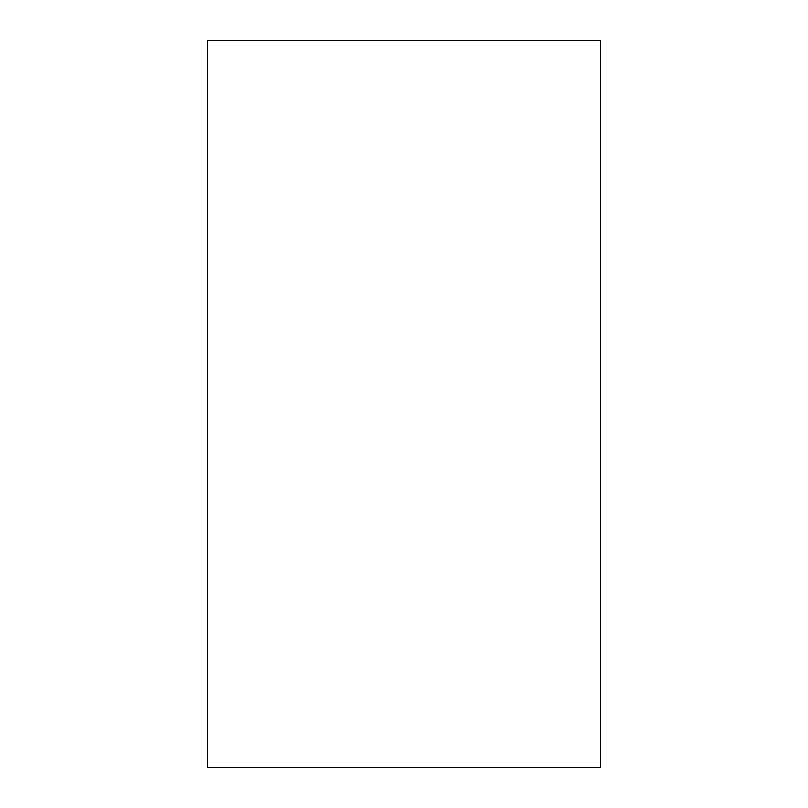 <?xml version="1.0" encoding="UTF-8"?>
<svg xmlns="http://www.w3.org/2000/svg" width="808" height="808" viewBox="0 0 808 808"><rect width="100%" height="100%" fill="white"/><g stroke="black" fill="none" stroke-linecap="round" stroke-linejoin="round"><path stroke-width="1.21" d="M207.464 40.4L207.464 767.6L600.536 767.6L600.536 40.4L207.464 40.4"/></g></svg>
